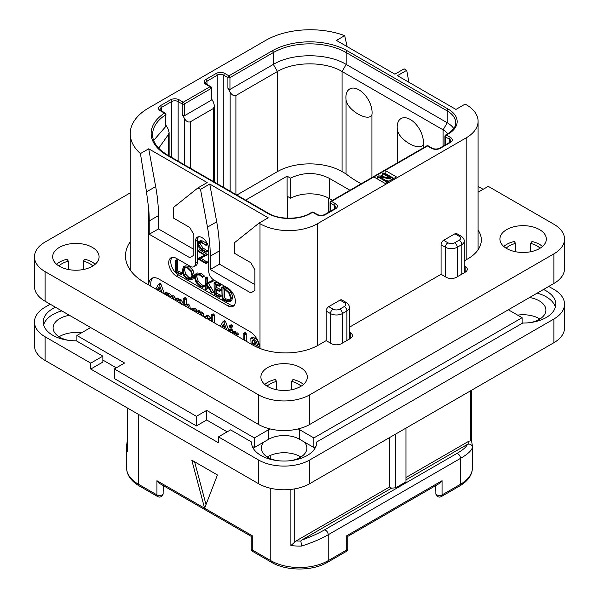 <?xml version="1.0" encoding="UTF-8"?>
<svg xmlns="http://www.w3.org/2000/svg" width="599" height="599" viewBox="0 0 599 599"><rect width="100%" height="100%" fill="white"/><g stroke="black" fill="none" stroke-linecap="round" stroke-linejoin="round"><path stroke-width="0.9" d="M408.892 82.258L406.699 70.33L404.13 68.848L394.898 74.179L336.428 40.425L344.695 35.648A63.105 36.434 0 0 0 265.649 40.425L148.709 107.94A63.105 36.434 0 0 0 130.223 133.704A63.105 36.434 0 0 0 140.443 153.576L148.709 148.799L207.179 182.56L197.947 187.891L200.508 189.374L209.74 184.043L268.21 217.796L258.978 223.127L260.003 223.719A40.62 23.451 0 0 0 317.455 223.719L466.194 137.845A40.62 23.451 0 0 0 478.092 121.26A40.62 23.451 0 0 0 466.194 104.683L465.168 104.091L455.936 109.422L397.466 75.661L406.699 70.33M373.873 176.937L385.157 183.451L396.441 176.937L385.157 170.423L331.502 201.391A1.453 0.839 120 0 0 330.476 203.173L334.579 205.539A4.642 2.681 180 0 1 335.942 207.434L334.886 208.662L324.628 214.584C322.24 215.588 319.851 215.588 317.455 214.584L313.352 212.218A1.453 1.453 0 0 0 311.907 212.218L310.057 213.281C299.567 219.826 278.917 219.826 268.427 213.281L167.383 154.946L162.127 151.39C155.718 146.066 152.535 140.465 152.603 134.588A51.499 29.733 180 0 1 165.556 114.873A1.453 0.839 0 0 0 165.923 114.312A1.453 1.453 0 0 0 165.197 113.061L161.026 110.65L159.963 109.422A4.642 2.681 180 0 1 161.326 107.52L171.584 101.598A4.642 2.681 180 0 1 178.15 101.598L178.15 161.161M197.947 187.891L173.328 207.553L173.328 217.976L189.741 227.455L193.844 234.561L193.844 255.286L189.741 257.66L149.218 234.261L149.218 220.941A145.07 83.755 -120 0 0 148.709 208.811L146.493 191.867L155.665 186.574A145.07 83.755 60 0 1 158.45 215.61L158.45 228.93L193.844 249.364M155.665 186.574L148.709 148.799M149.218 234.261L158.45 228.93M258.978 223.127L234.359 242.797L234.359 253.212L250.771 262.691L254.874 269.797L254.874 290.522L250.771 292.896L210.256 269.505L210.256 256.177A145.07 83.755 -120 0 0 207.471 227.141L200.508 189.374M148.709 208.811L148.709 284.959A14.503 8.379 60 0 1 151.712 278.378A14.503 8.379 60 0 1 158.967 279.097L249.746 331.509A14.503 8.379 60 0 1 259.981 348.453M172.085 257.405A10.879 6.282 -120 0 0 171.658 266.3A10.879 6.282 -120 0 0 178.457 274.948L176.405 276.132A10.879 6.282 60 0 1 169.3 266.548A10.879 6.282 60 0 1 170.962 257.832A10.879 6.282 60 0 1 176.405 258.371L190.25 266.36A7.255 4.186 -120 0 0 193.881 266.72A7.255 4.186 -120 0 0 195.379 263.403L195.379 241.487A9.427 5.443 60 0 1 197.333 237.174A9.427 5.443 60 0 1 204.603 239.697A9.427 5.443 60 0 1 208.714 249.184L208.714 271.1A7.255 4.186 -120 0 0 213.843 279.988L227.695 287.977A10.879 6.282 60 0 1 234.801 297.568A10.879 6.282 60 0 1 233.138 306.284A10.879 6.282 60 0 1 227.695 305.745L229.746 304.562A10.879 6.282 -120 0 0 234.059 305.527M176.405 276.132L227.695 305.745M207.471 227.141L216.703 221.81L209.74 184.043M216.703 221.81A145.07 83.755 60 0 1 219.489 250.846L219.489 264.174L210.256 269.505M254.874 284.6L219.489 264.174M146.493 191.867L140.443 153.576M344.328 306.516A4.785 2.763 0 0 0 344.328 302.607L340.022 300.121L328.739 306.636L333.044 309.121A4.785 2.763 0 0 0 339.813 309.121L344.328 306.516A3.624 2.096 60 0 1 346.888 310.956L346.888 340.509M340.022 300.121A3.624 2.096 -60 0 1 341.834 299.942L346.14 302.428A3.624 2.096 -60 0 0 344.328 302.607M349.359 332.101L350.28 332.632A7.255 4.186 180 0 1 352.399 335.597A7.255 4.186 180 0 1 350.28 338.555L341.557 343.594A7.255 4.186 180 0 1 331.299 343.594L326.17 340.629L326.17 311.076A3.624 2.096 -60 0 1 328.739 306.636M454.911 233.79A3.624 2.096 -60 0 1 456.723 233.61L461.028 236.096A3.624 2.096 -60 0 0 459.216 236.276L454.911 233.79L443.627 240.304L447.932 242.79A4.785 2.763 0 0 0 454.701 242.79L459.216 240.184A3.624 2.096 60 0 1 461.784 244.624L461.784 274.177M464.247 265.769L465.168 266.3A7.255 4.186 180 0 1 467.287 269.265A7.255 4.186 180 0 1 465.168 272.223L456.445 277.262A7.255 4.186 180 0 1 446.188 277.262L441.059 274.297L441.059 244.744A3.624 2.096 -60 0 1 443.627 240.304M344.695 35.648L347.143 46.61M291.578 460.541A22.777 13.148 0 0 0 306.89 448.119A22.777 13.148 0 0 0 304.255 441.98L313.861 447.528L313.861 437.936L522.096 317.71L508.349 309.773M313.861 437.936L299.5 429.64A21.759 12.564 0 0 0 298.16 428.929M270.067 428.929A21.759 12.564 0 0 0 268.726 429.64L268.726 439.239L254.365 447.528L254.365 437.936L268.726 429.64M76.904 341.16L76.904 335.477L124.599 363.016L114.342 368.939L196.405 416.32L206.662 410.397L254.365 437.936M76.904 335.477L90.651 327.541M61.809 310.896A32.638 18.846 0 0 0 43.645 324.935M555.355 307.167A32.638 18.846 0 0 0 537.191 293.128M55.505 307.25A32.638 18.846 180 0 0 43.24 321.977A32.638 18.846 180 0 0 76.305 340.816L102.856 356.15L102.856 362.073L90.749 369.059L218.463 442.788L218.463 436.866L258.469 459.965A36.269 20.935 0 0 0 309.758 459.965L553.895 319.012A36.269 20.935 0 0 0 564.52 304.21A36.269 20.935 0 0 0 553.895 289.399L548.766 286.442M69.424 315.284A22.777 13.148 0 0 0 53.101 327.9A22.777 13.148 0 0 0 59.773 337.192A22.777 13.148 0 0 0 68.406 340.322M102.856 360.059L116.296 367.816M114.342 368.939L114.342 378.531L196.405 425.911L206.662 419.989L227.178 431.834M252.261 446.315L254.365 447.528M263.972 441.98A22.777 13.148 0 0 0 261.336 448.119A22.777 13.148 0 0 0 268.008 457.419A22.777 13.148 0 0 0 276.648 460.541M313.861 447.528L315.965 446.315M530.594 322.554A22.777 13.148 0 0 0 545.899 310.132A22.777 13.148 0 0 0 539.227 300.833A22.777 13.148 0 0 0 529.576 297.523M50.234 304.21L45.105 307.167A36.269 20.935 0 0 0 34.48 321.977A36.269 20.935 0 0 0 45.105 336.78L90.749 363.136L102.856 356.15M543.495 289.482A32.638 18.846 180 0 1 555.76 304.21A32.638 18.846 180 0 1 522.695 323.048L316.751 441.95A32.638 18.846 180 0 1 316.751 442.197A32.638 18.846 180 0 1 284.113 461.043A32.638 18.846 180 0 1 251.475 442.197A32.638 18.846 180 0 1 251.475 441.95L230.57 429.88L218.463 436.866M316.751 442.444L316.751 441.95M251.475 442.444L251.475 441.95M90.749 363.136L90.749 369.059M45.105 336.78L45.105 360.471L258.469 483.655A36.269 20.935 180 0 0 309.758 483.655L553.895 342.703A36.269 20.935 180 0 0 564.52 327.9L564.52 304.21M45.105 360.471A36.269 20.935 180 0 1 34.48 345.668L34.48 321.977M300.908 457.007A22.777 13.148 0 0 0 300.219 456.588A22.777 13.148 0 0 0 267.319 457.007M539.916 319.012A22.777 13.148 0 0 0 539.227 318.601A22.777 13.148 0 0 0 517.633 315.134M81.367 332.902A22.777 13.148 0 0 0 59.084 336.78M304.255 441.98L299.5 439.239A21.759 12.564 0 0 0 268.726 439.239M206.662 419.989L206.662 410.397M196.405 416.32L196.405 425.911M522.096 323.4L522.096 317.71M127.392 407.979L127.475 451.197A40.62 23.451 180 0 1 126.554 446.225A40.62 23.451 180 0 1 126.614 444.975M127.392 443.38L126.614 444.84M138.451 414.366L138.451 484.247A3.624 2.096 -60 0 0 139.2 485.909L157.694 496.586A3.624 2.096 -60 0 1 156.945 494.924L138.451 484.247A40.62 23.451 180 0 1 126.554 467.669L126.554 446.225L127.392 439.569M191.792 460.152L204.611 508.237L217.437 474.962L191.792 460.152M206.011 504.605L194.593 461.769M251.221 548.489A3.624 3.624 0 0 0 253.033 551.634A3.624 2.096 -60 0 1 252.284 549.972A3.624 2.096 180 0 1 251.221 548.489L251.221 536.367L159.506 483.423L156.945 480.712L156.945 494.924A3.624 2.096 180 0 0 160.899 495.38A3.624 2.096 180 0 0 163.138 493.449L163.138 485.512M345.967 551.634A3.624 3.624 0 0 0 347.779 548.489A3.624 2.096 180 0 1 346.716 549.972A3.624 2.096 -120 0 1 345.967 551.634L327.473 562.311C312.723 571.236 286.277 571.236 271.527 562.311A3.624 2.096 -60 0 1 270.778 560.649L252.284 549.972L252.284 535.761C250.876 536.569 250.876 536.569 252.284 535.761C250.876 536.569 250.876 536.569 252.284 535.761L156.945 480.712M245.612 200.111L287.086 176.166L290.522 178.15L290.68 198.262L287.086 196.18L287.086 176.166M349.958 190.25L329.248 178.292L329.248 198.494A27.561 15.911 0 0 0 290.68 198.262M329.248 198.494L332.46 200.351M361.197 183.758A116.056 67.006 180 0 1 346.065 173.912L342.074 171.606A45.696 26.386 0 0 0 277.442 171.606L236.837 195.049M329.248 178.292C316.407 171.988 303.506 171.943 290.522 178.15M184.305 115.817L211.08 100.355L211.08 88.51L184.305 103.971A1.453 0.839 180 0 1 182.253 103.971A1.453 0.839 120 0 1 183.279 102.197L210.054 86.735L205.951 84.369A6.095 3.519 180 0 1 205.951 79.39L216.209 73.467A6.095 3.519 180 0 1 224.82 73.467L228.923 75.841L272.313 50.788A52.952 30.571 180 0 1 347.203 50.788L448.239 109.123A30.467 17.588 180 0 1 448.239 133.996L446.39 135.06L450.493 137.433A6.095 3.519 180 0 1 450.493 142.405L440.235 148.327A6.095 3.519 180 0 1 431.624 148.327L427.521 145.961A1.453 0.839 -120 0 0 426.795 145.886L330.783 201.324A1.453 0.839 60 0 1 331.502 201.391L335.605 203.765A6.095 3.519 180 0 1 335.605 208.737L325.347 214.659A6.095 3.519 180 0 1 316.736 214.659L312.633 212.293L310.784 213.356A30.467 17.588 180 0 1 267.701 213.356L166.657 155.021A52.952 30.571 180 0 1 164.47 113.129L160.3 110.725A6.095 3.519 180 0 1 160.3 105.746L170.558 99.823A6.095 3.519 180 0 1 179.176 99.823L183.279 102.197A1.453 0.839 60 0 1 184.305 103.971L184.305 115.817L182.253 114.634L184.507 118.542C186.147 121.357 188.064 122.458 190.25 121.859L213.334 108.531L214.524 105.903L213.334 101.897L211.499 98.723M211.499 87.918A1.453 1.453 0 0 0 210.773 86.668A1.453 0.839 -60 0 0 210.054 86.735A1.453 0.839 -120 0 1 211.08 88.51A1.453 0.839 0 0 0 211.499 87.918L211.499 99.419L211.08 100.355M205.951 84.369A1.453 0.839 -60 0 1 206.67 84.294L205.614 83.066A4.642 2.681 180 0 1 206.977 81.172L217.235 75.249A4.642 2.681 180 0 1 223.794 75.249L227.897 77.615A1.453 0.839 180 0 0 229.949 77.615A1.453 0.839 60 0 0 228.923 75.841A1.453 0.839 120 0 0 227.897 77.615L227.897 88.278L230.158 92.186C231.791 95.001 233.707 96.11 235.901 95.503L277.442 71.513C294.274 61.293 325.242 61.293 342.074 71.513L443.11 129.848A23.211 13.403 180 0 1 447.805 133.757M448.239 133.996A1.453 0.839 -120 0 0 447.513 133.921L445.671 134.992A1.453 1.453 0 0 0 444.945 136.25A1.453 0.839 0 0 0 445.364 136.842L449.467 139.208A4.642 2.681 180 0 1 450.83 141.102L449.774 142.337L439.516 148.26C437.128 149.256 434.739 149.256 432.351 148.26L428.248 145.886A1.453 1.453 0 0 0 426.795 145.886M445.671 134.992A1.453 0.839 60 0 1 446.39 135.06A1.453 0.839 120 0 0 445.364 136.842L445.364 144.876M393.872 178.412L385.157 173.381L385.157 170.423L427.521 145.961A1.453 0.839 -60 0 1 428.248 145.886M330.783 201.324A1.453 1.453 0 0 0 330.056 202.574A1.453 0.839 0 0 0 330.476 203.173L330.476 211.207M311.907 212.218A1.453 0.839 -120 0 1 312.633 212.293A1.453 0.839 -60 0 1 313.352 212.218M153.666 140.428L165.556 126.718L165.556 114.873A1.453 0.884 -123.1 0 0 164.47 113.129A1.453 0.839 -60 0 1 165.197 113.061M165.923 125.176L167.922 128.643L169.113 132.596L168.244 134.82L158.683 148.245M165.923 114.312L165.556 126.718M272.313 50.788A1.453 0.839 60 0 1 273.339 52.562L229.949 77.615L229.949 89.461L273.339 64.407C292.305 52.884 327.211 52.884 346.177 64.407L447.213 122.743A29.014 16.75 180 0 1 453.743 128.523M371.934 114.738C368.632 122.585 346.926 110.029 346.065 99.801A18.509 10.685 60 0 1 345.908 97.42A18.509 10.685 60 0 1 358.996 89.865A18.509 10.685 60 0 1 372.084 112.53A18.509 10.685 60 0 1 371.934 114.738L371.934 177.566M346.065 99.801L346.065 173.912M423.223 147.953L423.223 144.352A18.509 10.685 -120 0 0 423.373 142.143A18.509 10.685 -120 0 0 410.285 119.478A18.509 10.685 -120 0 0 397.197 127.033A18.509 10.685 -120 0 0 397.354 129.414L397.354 162.883M229.949 89.461L227.897 88.278M423.223 144.352C419.929 152.191 398.23 139.664 397.354 129.414M385.157 173.381L384.64 173.68M382.694 174.803L380.358 176.151M377.46 177.821L376.434 178.412M392.847 179.004L392.847 178.412L383.615 173.081L382.694 173.62L382.694 175.986L384.401 176.975M386.003 180.501L389.17 181.13M382.694 173.62L390.743 178.27L378.845 175.836L377.46 176.638L386.692 181.969L387.613 181.437L379.759 176.9L391.461 179.213L392.847 178.412M391.461 179.805L391.461 179.213M387.613 182.029L387.613 181.437M386.692 182.56L386.692 181.969M377.46 179.004L377.46 176.638M163.864 485.931L163.864 490.229L163.138 490.701M435.136 485.931L435.136 490.229L435.862 490.701M435.862 485.512L435.862 493.449A3.624 3.624 0 0 0 441.306 496.586A3.624 2.096 -120 0 0 442.055 494.924A3.624 2.096 180 0 1 438.101 495.38A3.624 2.096 180 0 1 435.862 493.449M472.386 447.483C471.555 450.658 467.609 454.274 460.549 458.347A3.624 2.096 -120 0 0 456.7 453.563C462.787 450.059 466.351 447.011 467.392 444.406L468.8 444.024C470.986 444.278 472.184 445.431 472.386 447.483A40.62 23.451 180 0 0 472.446 446.225L472.446 467.669A40.62 23.451 180 0 1 460.549 484.247L442.055 494.924L442.055 480.712L439.494 483.423L347.779 536.367L347.779 548.489M327.473 562.311A3.624 2.096 -120 0 0 328.222 560.649L346.716 549.972L346.716 535.761C348.124 536.569 348.124 536.569 346.716 535.761C348.124 536.569 348.124 536.569 346.716 535.761L442.055 480.712M270.778 488.32L270.778 560.649A40.62 23.451 180 0 0 328.222 560.649L328.222 534.742C321.184 538.815 312.334 542.582 301.671 546.041A40.62 23.451 180 0 1 290.889 545.547L290.889 489.42M301.671 546.041L300.81 541.009L301.477 540.201C310.694 536.876 318.331 533.462 324.373 529.958A3.624 2.096 -120 0 1 328.222 534.742L460.549 458.347L460.549 484.247A3.624 2.096 -120 0 1 459.8 485.909L441.306 496.586M389.567 437.577L389.567 486.972L391.619 488.155L301.477 540.201M391.619 488.155L395.722 487.788L395.722 434.028M405.98 428.105L405.98 481.873L395.722 487.788M467.392 444.406L405.98 479.866M405.98 477.5L468.665 441.306L470.544 440.759L471.525 441.261M472.446 446.225L471.6 441.066L471.608 390.211M389.567 486.972L296.108 540.934L290.889 545.547M152.812 277.914A14.503 8.379 -120 0 0 150.955 286.255M164.5 294.079L160.944 284.151L160.337 283.439L159.813 283.664M175.604 300.488L174.923 297.126L173.628 295.831L171.546 295.913L169.734 293.577L167.75 293.63M167.75 293.6L166.559 292.072L164.71 293.308L164.71 294.199M183.242 303.715L181.13 299.852L179.947 299.575L178.906 300.166M178.906 300.024L178.906 299.201L177.641 298.055L175.851 299.298L175.851 300.631M183.114 304.824L183.227 304.127M190.407 309.032L189.688 305.393L188.356 304.052L186.282 304.292M186.282 304.18L186.282 298.744L185.054 297.636L183.227 298.894L183.227 304.891M186.304 306.666L186.521 306.231M195.963 312.244L196.719 311.615L196.719 312.678M196.794 311.435L196.412 309.503L194.945 308.133L192.803 308.193M203.9 316.819L203.181 313.299L201.848 311.952L199.774 312.131M199.774 312.042L199.594 310.956L198.569 310.439L196.719 311.645L198.059 311.847L198.232 313.022L200.306 312.843L201.638 314.19L202.275 315.883M199.774 314.438L199.946 314.048M211.282 319.978L210.548 317.919L208.43 315.748L206.438 315.613L204.289 317.043M214.337 322.846L214.337 314.977L213.656 313.928L211.282 315.059L211.282 321.086M229.095 331.374L225.538 321.446L224.924 320.735L224.408 320.959M230.787 327.878L232.607 326.448L232.33 326.987L232.607 326.448L231.656 324.905L230.997 324.83L229.17 326.238L230.113 327.765L230.787 327.878L230.787 326.47L230.113 325.796L229.17 326.238M232.367 333.261L232.367 329.929L231.528 328.851L230.847 329.21M237.781 334.482L238.409 334.122L237.721 332.902L235.707 332.977M235.707 332.902L235.609 331.711L234.494 331.09L232.652 332.318L232.652 333.426M246.249 341.273L246.249 333.898L245.53 332.774L243.164 333.928L243.164 339.491M259.075 348.094L257.143 345.144M256.469 346.963L255.608 346.027L258.274 344.852L258.798 343.002M257.929 340.794L255.256 338.375L253.063 337.319L252.381 337.611M160.944 284.151L159.401 285.042L158.795 284.33L158.271 284.555L155.77 289.032M160.337 283.439L158.271 284.555M162.164 292.724L159.401 285.042M157.245 289.886L158.87 286.891L160.51 291.661L158.346 290.522M159.798 289.587L158.765 289.047L157.275 289.901M158.765 289.047L159.282 288.089M171.209 297.95L172.422 298.646M166.919 295.831L168.064 295.764L168.499 296.385M173.965 299.537L172.093 296.715L170.011 296.805L168.199 294.468L166.215 294.521L165.556 293.061L164.71 293.308M167.997 293.465L166.215 294.521M171.838 295.711L170.011 296.805M181.707 304.599L179.595 300.735L178.405 300.458L177.371 301.05L176.638 299.028L175.851 299.298M179.947 299.575L177.371 301.05M178.225 302.323L179.55 302.151L180.157 303.745M178.951 302.42L179.183 302.023M185.615 306.441L186.686 306.306L187.27 307.22M188.79 308.103L188.146 306.284L186.813 304.943L184.739 305.183L184.739 299.635L184.02 298.587L183.227 298.894M186.723 303.925L184.739 305.183M195.319 311.869L194.877 310.394L193.402 309.024L190.976 309.361M193.058 308.021L191.268 309.084M192.414 310.379L193.387 310.304L193.874 311.061M193.821 310.829L193.529 310.402M199.025 314.213L200.178 314.153L200.747 315.007M200.171 311.809L198.232 313.022M209.56 320.091L206.887 316.639L204.716 316.624M205.771 318.256L206.887 318.099L207.883 319.125M206.88 318.541L206.94 318.129M212.795 321.963L212.795 315.868L212.113 314.819L211.282 315.059M225.538 321.446L223.996 322.329L223.39 321.618L222.865 321.843L220.357 326.328M224.924 320.735L222.865 321.843M226.751 330.019L223.996 322.329M221.84 327.181L223.464 324.179L225.097 328.956L222.94 327.818M224.385 326.882L223.352 326.335L221.862 327.196M223.352 326.335L223.869 325.377M230.825 332.37L230.825 330.82L229.994 329.735L229.312 330.094L229.312 331.494M231.528 328.851L229.312 330.094M234.98 335.088L236.875 335.013L236.186 333.785L234.172 333.86L234.074 332.602L232.951 331.981L232.652 332.318M236.238 335.373L238.409 334.122M235.609 331.711L234.074 332.602M236.028 332.722L234.172 333.86M244.706 340.382L244.587 334.205L243.404 333.538L243.164 333.928M258.274 344.852L256.739 345.735L257.3 344.492L256.387 341.685L253.721 339.266L251.52 338.203L250.839 338.502L251.108 344.081M253.063 337.319L250.839 338.502M255.728 343.564L254.957 344.612L252.651 343.721L252.651 340.075L254.83 341.587L255.728 343.564M255.728 343.631L254.193 342.838L254.193 340.973M254.193 342.838L252.651 343.721M198.471 236.777A9.427 5.443 -120 0 0 197.43 240.304L197.43 262.22A7.255 4.186 60 0 1 195.933 265.537L193.881 266.72M178.457 274.948L229.746 304.562M180.599 274.671L182.448 273.676L182.156 272.897L177.791 270.853L177.454 259.719L175.455 260.7L175.485 272.058L180.905 274.559L180.621 273.78L176.256 271.744L176.256 261.127L175.455 260.7M191.298 279.755L192.826 276.124L191.448 271.077L187.539 267.214L183.631 266.727L182.201 270.321L183.579 275.398L187.158 278.999L191.298 279.755L192.96 278.797L194.368 275.241L192.983 270.194L189.082 266.33L185.166 265.836L183.751 266.66M183.631 266.727L185.166 265.836M202.604 287.318L202.462 286.322L200.029 285.588L196.764 282.301L195.229 277.607L196.517 274.709L199.789 275.121L202.447 277.397L204.371 276.199L202.829 277.09L199.789 274.305L195.903 273.803L194.376 277.112L196.143 282.556L200.029 286.427L202.604 287.318L204.147 286.427L204.289 285.768L201.564 284.705L198.299 281.41L196.764 276.716L197.356 274.439M204.371 276.199L201.324 273.414L197.318 272.979M213.791 291.998L212.256 292.889L206.887 284.113L213.094 281.171L212.9 280.287L206.056 283.529L206.056 278.557L205.262 278.048L205.262 288.995L206.056 289.354L206.056 283.956L211.866 293.053L213.791 291.998L208.43 283.222M207.598 282.646L207.598 277.674L207.172 277.038L205.262 278.048M205.674 289.512L207.598 288.471L207.209 288.621L207.598 286.352M216.621 293.285L215.086 294.176L215.086 289.272L219.152 291.226L221.009 290.29L220.702 289.527L216.621 287.527L215.086 288.418L215.086 284.143L219.062 286.165L220.919 285.139L220.567 284.39L215.88 282.047L214.083 283.05L214.21 294.244L219.421 297.089L221.278 296.056L221.016 295.344L216.621 293.285L216.621 290.006M216.621 287.527L216.621 284.929M230.023 301.582L231.558 300.698L232.936 297.276L231.117 292.102L226.931 288.231L224.198 286.532L221.765 287.46L222.139 298.953L224.887 300.78L228.623 301.926L230.023 301.582L231.401 298.167L229.582 292.993L225.389 289.122L222.656 287.423L221.705 287.692M222.139 287.535L223.674 286.644M207.606 250.801L206.063 251.692L201.331 248.802L198.381 244.055L199.033 242.236L201.197 242.677L206.034 245.126L201.017 241.839L198.793 241.322L197.805 243.658L198.92 247.372L201.212 249.469L205.929 252.194L207.666 251.086L202.874 247.911L199.924 243.172L200.029 242.168M205.846 245.358L207.381 244.474L207.351 243.718M205.809 244.602L207.344 243.718L202.559 240.948L199.984 240.641M205.809 263.493L205.764 262.729L199.108 258.888L207.688 254.665L206.153 255.556L198.127 250.689L198.172 251.453L204.888 255.331L197.91 258.491L197.955 258.963L205.809 263.493L207.539 262.399L200.83 258.109M207.688 254.665L199.662 249.798L197.902 250.839M204.701 255.219L197.767 258.671M177.791 270.853L176.256 271.744M181.961 272.8L180.426 273.691M184.417 267.566L187.539 268.053L190.834 271.332L191.98 275.645L190.707 278.805L187.217 278.198L184.192 275.121L183.039 270.748L184.327 267.618M191.418 278.146L188.752 277.307L185.727 274.23L184.582 269.857L185.188 267.349M204.289 285.768L202.754 286.651M212.9 280.287L206.056 283.529M213.169 280.602L211.634 281.493L211.365 281.178M211.552 282.062L211.634 281.493M213.094 281.171L211.754 281.942M219.421 297.089L219.474 296.235L215.086 294.176M220.35 284.278L218.807 285.169L214.083 283.05M220.567 284.39L218.807 285.169M220.814 284.705L219.271 285.596L219.024 285.274M219.062 286.165L219.271 285.596M219.152 291.226L219.167 290.41L215.086 288.418M220.791 295.232L219.249 296.123M224.198 286.532L222.656 287.423M224.43 286.711L222.888 287.602M224.483 286.988L222.94 287.879M230.555 297.725L229.357 300.668L228.271 300.968L224.715 299.889L222.933 298.676L222.933 288.628L225.471 289.953L228.728 292.904L230.555 297.725M230.009 300.062L226.257 298.998L224.475 297.785L224.475 289.399M224.475 297.785L222.933 298.676M205.929 252.194L206.063 251.692M564.52 239.061L564.52 268.674A36.269 20.935 180 0 1 553.895 283.477L309.758 424.429A36.269 20.935 180 0 1 258.469 424.429L45.105 301.245A36.269 20.935 180 0 1 34.48 286.442L34.48 256.829A36.269 20.935 0 0 0 45.105 271.632L258.469 394.816A36.269 20.935 0 0 0 309.758 394.816L553.895 253.864A36.269 20.935 0 0 0 564.52 239.061A36.269 20.935 0 0 0 553.895 224.258L488.245 186.349L478.092 192.219M326.17 340.629L318.481 345.069A46.422 26.805 180 0 1 252.823 345.069L144.606 282.593A65.284 37.692 180 0 1 125.483 255.938A65.284 37.692 180 0 1 130.223 241.839M441.059 274.297L349.359 327.241M478.092 230.113A46.422 26.805 180 0 1 481.326 239.952A46.422 26.805 180 0 1 467.729 258.903L464.247 260.917M130.223 192.878L45.105 242.026A36.269 20.935 0 0 0 34.48 256.829M506.709 229.582A23.211 13.403 180 0 1 532.002 226.684A23.211 13.403 180 0 1 546.333 239.061A23.211 13.403 180 0 1 539.534 248.54A23.211 13.403 180 0 1 514.241 251.445A23.211 13.403 180 0 1 499.91 239.061A23.211 13.403 180 0 1 506.709 229.582M59.466 247.35A23.211 13.403 180 0 1 84.759 244.444A23.211 13.403 180 0 1 99.09 256.829A23.211 13.403 180 0 1 92.291 266.3A23.211 13.403 180 0 1 66.998 269.206A23.211 13.403 180 0 1 52.667 256.829A23.211 13.403 180 0 1 59.466 247.35M267.701 367.576A23.211 13.403 180 0 1 292.993 364.671A23.211 13.403 180 0 1 307.324 377.056A23.211 13.403 180 0 1 300.526 386.527A23.211 13.403 180 0 1 275.233 389.432A23.211 13.403 180 0 1 260.902 377.056A23.211 13.403 180 0 1 267.701 367.576M478.092 186.409L483.116 189.314M503.774 246.466A23.211 13.403 180 0 1 506.709 244.392A23.211 13.403 180 0 1 514.241 241.487L515.627 243.419L515.627 251.745M540.081 248.211A19.587 11.306 180 0 0 530.617 243.419L532.002 241.487A23.211 13.403 180 0 1 542.469 246.466M506.162 248.211A19.587 11.306 180 0 1 515.627 243.419M530.617 243.419L530.617 251.745M56.531 264.234A23.211 13.403 180 0 1 59.466 262.16A23.211 13.403 180 0 1 66.998 259.255L68.383 261.186L68.383 269.513M92.838 265.978A19.587 11.306 180 0 0 83.373 261.186L84.759 259.255A23.211 13.403 180 0 1 95.226 264.234M58.919 265.978A19.587 11.306 180 0 1 68.383 261.186M83.373 261.186L83.373 269.513M264.765 384.453A23.211 13.403 180 0 1 267.701 382.379A23.211 13.403 180 0 1 275.233 379.474L276.618 381.413L276.618 389.732M301.072 386.205A19.587 11.306 180 0 0 291.608 381.413L292.993 379.474A23.211 13.403 180 0 1 303.461 384.453M267.154 386.205A19.587 11.306 180 0 1 276.618 381.413M291.608 381.413L291.608 389.732M149.218 220.941L158.45 215.61M260.003 223.719L260.003 348.461M210.256 256.177L219.489 250.846M317.455 223.719L317.455 345.645M454.701 242.79A3.624 2.096 60 0 1 457.269 247.237L457.269 276.783M447.932 242.79A3.624 2.096 120 0 0 445.364 247.237A8.416 4.859 0 0 0 457.269 247.237L461.784 244.624A8.416 4.859 0 0 0 464.247 241.195L464.247 272.755M326.17 311.076L330.476 313.562A8.416 4.859 0 0 0 342.381 313.562L342.381 343.115M339.813 309.121A3.624 2.096 60 0 1 342.381 313.562L346.888 310.956A8.416 4.859 0 0 0 349.359 307.527L349.359 339.086M466.194 137.845L466.194 259.786M333.044 309.121A3.624 2.096 120 0 0 330.476 313.562L330.476 343.115M258.469 459.965L258.469 483.655M309.758 459.965L309.758 483.655M553.895 319.012L553.895 342.703M299.5 429.64L299.5 439.239M127.475 408.031L127.475 451.197M270.778 458.782L270.778 455.233M328.739 212.211L328.739 198.202M287.7 218.216L287.7 196.539M213.334 181.475L213.334 108.531M190.25 121.859L190.25 168.154M179.176 99.823A1.453 0.839 120 0 0 178.15 101.598L182.253 103.971L182.253 114.634M184.507 118.542L184.507 164.837M205.951 79.39A1.453 0.839 60 0 1 206.977 81.172L206.977 84.466M216.209 73.467A1.453 0.839 60 0 1 217.235 75.249L217.235 183.728M224.82 73.467A1.453 0.839 120 0 0 223.794 75.249L223.794 187.517M277.442 171.606L277.442 71.513L273.339 64.407L273.339 52.562A51.499 29.733 180 0 1 346.177 52.562L447.213 110.897A29.014 16.75 180 0 1 455.712 122.743C455.674 124.293 455.906 128.508 447.513 133.921M347.203 50.788A1.453 0.839 120 0 0 346.177 52.562L346.177 64.407L342.074 71.513L342.074 171.606M448.239 109.123A1.453 0.839 120 0 0 447.213 110.897L447.213 122.743L443.11 129.848L443.11 146.178M450.493 137.433A1.453 0.839 120 0 0 449.467 139.208L449.467 142.996M450.493 142.405A1.453 0.839 -120 0 0 449.774 142.337M440.235 148.327A1.453 0.839 -120 0 0 439.516 148.26M431.624 148.327A1.453 0.839 -60 0 1 432.351 148.26M335.605 203.765A1.453 0.839 120 0 0 334.579 205.539L334.579 209.328M335.605 208.737A1.453 0.839 -120 0 0 334.886 208.662M325.347 214.659A1.453 0.839 -120 0 0 324.628 214.584M316.736 214.659A1.453 0.839 -60 0 1 317.455 214.584M310.784 213.356A1.453 0.839 -120 0 0 310.057 213.281M267.701 213.356A1.453 0.839 -60 0 1 268.427 213.281M166.657 155.021A1.453 0.839 -60 0 1 167.383 154.946M160.3 110.725A1.453 0.839 -60 0 1 161.026 110.65M160.3 105.746A1.453 0.839 60 0 1 161.326 107.52L161.326 110.822M170.558 99.823A1.453 0.839 60 0 1 171.584 101.598L171.584 157.372M168.244 155.441L168.244 134.82M230.158 92.186L230.158 191.193M235.901 95.503L235.901 194.503M456.7 453.563L324.373 529.958M468.665 441.306A36.996 21.354 180 0 1 468.8 444.024M300.81 541.009A36.996 21.354 180 0 1 296.108 540.934M294.221 542.552L294.221 488.956M470.544 390.825L470.544 440.759M459.216 240.184A4.785 2.763 0 0 0 459.216 236.276M441.059 244.744L445.364 247.237L445.364 276.783M175.604 299.777L174.99 300.136M167.099 292.177L165.556 293.061M167.75 293.151L166.215 294.042M169.734 293.577L168.199 294.468M173.628 295.831L172.093 296.715M174.923 297.126L173.388 298.01M181.13 299.852L179.595 300.735M183.227 303.723L182.216 304.307M178.173 298.145L176.638 299.028M178.906 299.201L177.371 300.092M190.407 308.223L189.703 308.627M185.563 297.696L184.02 298.587M186.282 298.744L184.739 299.635M188.356 304.052L186.813 304.943M189.688 305.393L188.146 306.284M194.945 308.133L193.402 309.024M196.412 309.503L194.877 310.394M196.854 310.941L195.319 311.824M203.9 316.017L203.196 316.422M199.123 310.567L197.58 311.458M199.594 310.956L198.059 311.847M199.774 311.585L198.232 312.468M201.848 311.952L200.306 312.843M203.181 313.299L201.638 314.19M210.548 317.919L209.006 318.803M208.43 315.748L206.887 316.639M214.337 314.977L212.795 315.868M213.656 313.928L212.113 314.819M232.322 325.586L230.787 326.47M232.33 326.987L230.885 327.818M231.656 324.905L230.113 325.796M232.367 329.929L230.825 330.82M232.098 329.323L230.555 330.214M237.721 332.902L236.186 333.785M235.04 331.217L233.498 332.108M235.707 332.22L234.172 333.111M245.53 332.774L243.988 333.665M246.129 333.321L244.587 334.205M246.249 333.898L244.706 334.781M258.498 346.821L257.465 347.413M255.256 338.375L253.721 339.266M257.877 340.824L256.387 341.685M258.843 343.601L257.3 344.492M255.211 343.392L253.677 344.283M197.43 262.22L195.379 263.403M195.379 241.487L197.43 240.304M182.156 272.897L180.621 273.78M177.791 260.236L176.256 261.127M192.983 270.194L191.448 271.077M194.368 275.241L192.826 276.124M189.082 266.33L187.539 267.214M188.752 277.307L187.217 278.198M185.727 274.23L184.192 275.121M184.582 269.857L183.039 270.748M201.324 273.414L199.789 274.305M204.087 275.667L202.544 276.551M196.764 276.716L195.229 277.607M198.299 281.41L196.764 282.301M201.564 284.705L200.029 285.588M203.578 285.379L202.043 286.27M203.997 285.431L202.462 286.322M213.701 291.601L212.158 292.492M207.598 277.674L206.056 278.557M212.548 280.332L211.005 281.216M210.878 286.996L209.343 287.887M221.016 295.344L219.474 296.235M220.088 284.166L218.545 285.049M220.522 289.437L218.979 290.328M220.702 289.527L219.167 290.41M220.896 295.285L219.361 296.176M231.117 292.102L229.582 292.993M232.936 297.276L231.401 298.167M226.931 288.231L225.389 289.122M229.806 300.077L228.271 300.968M226.257 298.998L224.715 299.889M207.464 251.303L206.123 252.074M202.559 240.948L201.017 241.839M207.381 244.474L206.026 245.253M199.924 243.172L198.381 244.055M202.874 247.911L201.331 248.802M207.419 250.539L205.884 251.43M207.351 262.609L205.996 263.388M207.509 254.328L205.974 255.219M207.306 261.845L205.764 262.729M553.895 283.477L553.895 253.864M465.168 272.223L465.168 266.3M350.28 338.555L350.28 332.632M45.105 301.245L45.105 271.632M258.469 424.429L258.469 394.816M309.758 424.429L309.758 394.816M130.223 133.704L130.223 270.037M349.359 307.527C349.434 305.617 348.363 303.918 346.14 302.428M478.092 121.26L478.092 249.783M139.2 485.909C130.926 480.952 126.703 474.872 126.554 467.669M214.524 182.163L214.524 105.903M210.773 86.668L206.67 84.294M169.113 155.95L169.113 132.596M330.056 211.454L330.056 202.574M444.945 145.123L444.945 136.25M157.694 496.586A3.624 3.624 0 0 0 163.138 493.449M271.527 562.311L253.033 551.634M472.446 467.669C472.297 474.872 468.074 480.952 459.8 485.909M464.247 241.195C464.322 239.286 463.252 237.586 461.028 236.096M155.47 288.86L156.054 288.531M158.488 284.315L160.023 283.424M164.867 293.016L166.402 292.125M176.016 298.983L177.559 298.092M177.828 300.646L179.363 299.755M183.406 298.572L184.941 297.688M196.854 311.383L198.389 310.492M211.432 314.789L212.967 313.898M220.065 326.156L220.642 325.819M223.075 321.603L224.618 320.72M230.84 327.848L232.375 326.964M229.424 325.736L230.959 324.845M229.477 329.63L231.012 328.746M236.717 335.462L238.26 334.571M232.794 332.033L234.336 331.142M243.329 333.576L244.864 332.685M250.988 338.173L252.523 337.282M180.846 274.716L182.388 273.825M175.529 260.513L177.072 259.622M202.769 287.288L204.311 286.397M205.974 289.579L207.516 288.688M205.33 277.854L206.872 276.97M211.672 282.002L213.214 281.111M219.668 297.126L221.203 296.235M214.135 282.9L215.677 282.017M219.309 286.21L220.851 285.326M219.421 291.279L220.964 290.395M221.757 287.468L223.292 286.577M222.214 287.378L223.756 286.487M205.966 245.38L207.509 244.489M206.056 252.209L207.598 251.318M197.865 258.513L199.407 257.622M197.962 250.659L199.497 249.768M205.936 263.515L207.471 262.624"/></g></svg>
